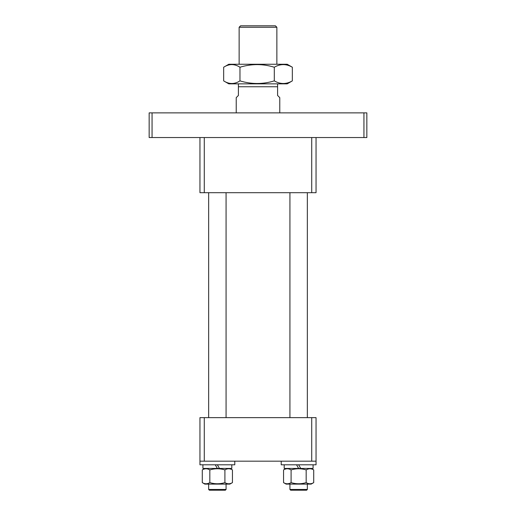 <?xml version="1.0" encoding="UTF-8"?>
<svg xmlns="http://www.w3.org/2000/svg" width="516" height="516" viewBox="0 0 516 516"><rect width="100%" height="100%" fill="white"/><g stroke="black" fill="none" stroke-linecap="round" stroke-linejoin="round"><path stroke-width="0.77" d="M204.278 461.175L199.95 461.175L199.95 417.637L316.05 417.637L316.05 461.175L204.278 461.175L204.278 417.637M311.722 417.637L311.722 461.175M199.95 137.546L199.95 192.694L204.278 192.694L204.278 137.546M311.722 137.546L311.722 192.694L316.05 192.694L316.05 137.546M311.722 192.694L204.278 192.694M363.941 137.546L363.941 112.875L366.844 112.875L366.844 137.546L149.156 137.546L149.156 112.875L152.059 112.875L152.059 137.546M363.941 112.875L152.059 112.875M275.415 25.8L276.866 27.251L239.134 27.251L240.585 25.8L275.415 25.8M239.134 64.255L239.134 27.251M276.866 64.255L276.866 27.251M277.595 83.85L277.595 95.46L279.769 97.634L279.769 112.875M277.595 86.752L238.405 86.752L238.405 95.46L236.231 97.634L236.231 112.875M238.405 83.85L238.405 86.752M286.116 484.105L311.154 484.105L313.715 482.621C311.213 484.156 308.697 484.156 306.175 482.621C301.163 484.156 296.139 484.156 291.095 482.621C288.586 484.156 286.07 484.156 283.555 482.621L286.116 484.105M284.193 464.8L284.193 468.431L300.731 468.431L298.635 464.8M286.116 468.431L283.555 469.915C286.058 468.38 288.573 468.38 291.095 469.915C296.139 468.38 301.163 468.38 306.175 469.915C308.684 468.38 311.2 468.38 313.715 469.915L313.715 482.621M311.154 468.431L313.715 469.915M283.555 469.915L283.555 482.621M291.095 469.915L291.095 482.621M306.175 469.915L306.175 482.621M308.046 469.057L307.343 469.321M204.846 484.105L229.884 484.105L232.445 482.621C229.942 484.156 227.427 484.156 224.905 482.621C219.893 484.156 214.869 484.156 209.825 482.621C207.316 484.156 204.8 484.156 202.285 482.621L204.846 484.105M202.923 464.8L202.923 468.431L219.461 468.431L217.365 464.8M204.846 468.431L202.285 469.915C204.787 468.38 207.303 468.38 209.825 469.915C214.869 468.38 219.893 468.38 224.905 469.915C227.414 468.38 229.93 468.38 232.445 469.915L232.445 482.621M229.884 468.431L232.445 469.915M207.954 483.479L208.657 483.215M202.285 469.915L202.285 482.621M209.825 469.915L209.825 482.621M224.905 469.915L224.905 482.621M298.635 468.431L296.539 464.8M313.077 464.8L313.077 468.431L300.731 468.431M217.365 468.431L215.269 464.8M231.807 464.8L231.807 468.431L219.461 468.431M281.22 461.175L281.22 464.8L316.05 464.8L316.05 461.175M199.95 461.175L199.95 464.8L234.78 464.8L234.78 461.175M307.343 489.478L306.62 490.2L290.65 490.2L289.928 489.478L307.343 489.478L307.343 484.105M225.35 490.2L226.073 489.478L225.35 490.2L209.38 490.2L208.657 489.478L226.073 489.478L226.073 484.105M228.794 83.85L287.206 83.85L292.34 80.877C286.341 84.372 280.33 84.372 274.299 80.877C262.889 84.366 251.44 84.366 239.966 80.877C234.541 84.372 229.11 84.372 223.66 80.877L228.794 83.85M292.34 67.228C286.309 63.739 280.298 63.739 274.299 67.228C262.889 63.739 251.44 63.739 239.966 67.228C234.516 63.739 229.085 63.739 223.66 67.228L228.794 64.255L287.206 64.255L292.34 67.228L292.34 80.877M223.66 67.228L223.66 80.877M239.966 67.228L239.966 80.877M274.299 67.228L274.299 80.877M289.928 489.478L289.928 484.105M289.928 417.637L289.928 192.694M307.343 417.637L307.343 192.694M209.38 490.2L208.657 489.478L208.657 484.105M208.657 417.637L208.657 192.694M226.073 417.637L226.073 192.694"/></g></svg>
